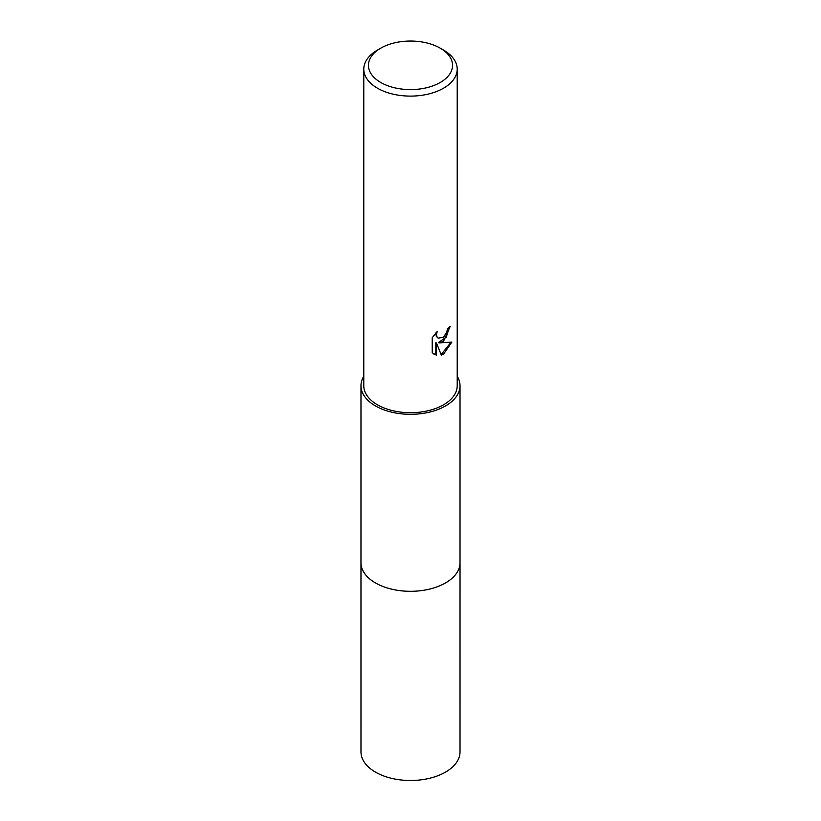 <?xml version="1.0" encoding="UTF-8"?>
<svg xmlns="http://www.w3.org/2000/svg" width="821" height="821" viewBox="0 0 821 821"><rect width="100%" height="100%" fill="white"/><g stroke="black" fill="none" stroke-linecap="round" stroke-linejoin="round"><path stroke-width="1.23" d="M460.017 562.159A49.527 28.591 180 0 1 460.027 562.713A49.517 28.591 180 0 1 445.516 582.931A49.517 28.591 180 0 1 391.545 589.129A49.517 28.591 180 0 1 360.983 562.713A49.527 28.591 180 0 1 360.983 562.159M460.017 562.323A49.527 28.591 180 0 1 445.516 582.931A49.527 28.591 180 0 1 391.237 589.057A49.527 28.591 180 0 1 360.983 562.323M457.215 376.244A49.517 28.591 180 0 1 460.017 385.726A49.517 28.591 180 0 1 445.516 405.943A49.517 28.591 180 0 1 391.545 412.142A49.517 28.591 180 0 1 360.983 385.726A49.517 28.591 180 0 1 363.785 376.244M443.535 341.228L439.061 342.911L451.858 342.09L443.535 354.21L441.339 355.134L436.495 343.045L436.495 355.236L432.226 352.732L432.226 337.688L437.141 331.602L436.474 334.588L436.957 336.733L438.291 338.16L443.535 337.185L446.911 331.797L447.404 328.667A46.715 26.97 0 0 0 450.247 326.306L443.535 341.228M440.23 48.162L443.535 50.071A46.715 26.97 180 0 1 457.215 69.138A46.715 26.97 180 0 1 443.535 88.206A46.715 26.97 180 0 1 392.623 94.056A46.715 26.97 180 0 1 363.785 69.138A46.715 26.97 180 0 1 377.465 50.071L380.77 48.162A42.045 24.271 180 0 1 440.23 48.162A42.045 24.271 180 0 1 440.23 82.49A42.045 24.271 180 0 1 380.77 82.49A42.045 24.271 180 0 1 380.77 48.162L377.465 50.071M457.215 69.138L457.215 385.726A46.715 26.97 180 0 1 443.535 404.804A46.715 26.97 180 0 1 392.623 410.654A46.715 26.97 180 0 1 363.785 385.726L363.785 69.138M449.539 326.943L446.183 337.277L438.393 342.531L439.061 342.911M437.973 337.944L436.279 336.343L435.961 332.813M433.909 354.118L435.818 354.846L435.818 342.655L436.495 343.045M441.134 354.6L450.975 342.316M435.818 354.846L436.495 355.236M360.973 562.713L360.983 751.913A49.517 28.591 180 0 0 375.484 772.13A49.517 28.591 180 0 0 429.445 778.318A49.517 28.591 180 0 0 460.017 751.913L460.027 562.713A49.527 28.591 180 0 1 429.455 589.139A49.527 28.591 180 0 1 375.474 582.941A49.527 28.591 180 0 1 360.973 562.713L360.983 385.726M438.291 338.16L437.624 337.77M460.017 562.713L460.017 385.726"/></g></svg>
